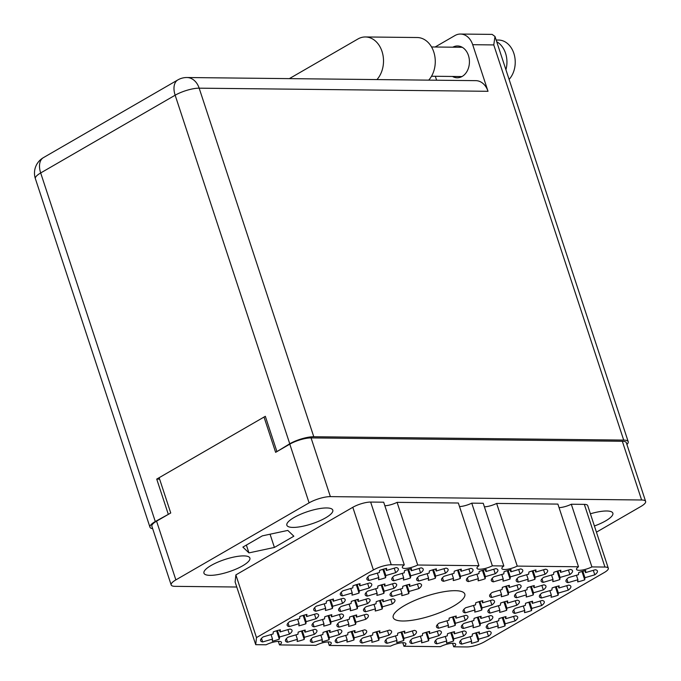 <?xml version="1.0" encoding="UTF-8"?>
<svg xmlns="http://www.w3.org/2000/svg" width="681" height="681" viewBox="0 0 681 681"><rect width="100%" height="100%" fill="white"/><g stroke="black" fill="none" stroke-linecap="round" stroke-linejoin="round"><path stroke-width="1.02" d="M453.563 606.116A37.668 10.07 161.8 0 0 464.791 594.079A37.668 10.07 161.8 0 0 441.841 592.095A37.668 10.07 161.8 0 0 404.454 605.579A37.668 10.07 161.8 0 0 393.218 617.607A37.668 10.07 161.8 0 0 416.176 619.591A37.668 10.07 161.8 0 0 453.563 606.116M242.674 565.792A24.184 6.461 161.8 0 0 249.884 558.071A24.184 6.461 161.8 0 0 235.149 556.794A24.184 6.461 161.8 0 0 211.153 565.451A24.184 6.461 161.8 0 0 203.942 573.172A24.184 6.461 161.8 0 0 218.678 574.449A24.184 6.461 161.8 0 0 242.674 565.792M325.586 517.858A24.184 6.461 161.8 0 0 332.796 510.129A24.184 6.461 161.8 0 0 318.061 508.86A24.184 6.461 161.8 0 0 294.064 517.517A24.184 6.461 161.8 0 0 286.854 525.238A24.184 6.461 161.8 0 0 301.589 526.507A24.184 6.461 161.8 0 0 325.586 517.858M594.411 525.987A24.184 6.461 161.8 0 0 605.647 520.888A24.184 6.461 161.8 0 0 612.857 513.168A24.184 6.461 161.8 0 0 590.401 513.789M279.321 639.136A16.548 4.418 -18.2 0 1 272.289 641.196L272.519 639.067L262.67 641.962A16.548 4.418 161.8 0 1 260.593 640.668A16.548 4.418 161.8 0 1 263.215 636.871L273.064 633.985L273.294 631.857A16.548 4.418 -18.2 0 1 280.334 629.797L280.104 631.925L289.944 629.031A16.548 4.418 161.8 0 1 292.021 630.334A16.548 4.418 161.8 0 1 289.399 634.122L279.55 637.007L279.321 639.136L276.571 630.785M305.897 623.77A16.548 4.418 -18.2 0 1 298.865 625.83L299.095 623.711L289.246 626.597A16.548 4.418 161.8 0 1 287.169 625.303A16.548 4.418 161.8 0 1 289.791 621.506L299.64 618.62L299.87 616.492A16.548 4.418 -18.2 0 1 306.901 614.432L306.68 616.56L316.52 613.666A16.548 4.418 161.8 0 1 318.597 614.969A16.548 4.418 161.8 0 1 315.975 618.757L306.127 621.642L305.897 623.77L303.147 615.42M332.473 608.405A16.548 4.418 -18.2 0 1 325.433 610.465L325.663 608.346L315.822 611.232A16.548 4.418 161.8 0 1 313.745 609.938A16.548 4.418 161.8 0 1 316.367 606.15L326.216 603.255L326.446 601.127A16.548 4.418 -18.2 0 1 333.477 599.067L333.247 601.195L343.096 598.31A16.548 4.418 161.8 0 1 345.173 599.603A16.548 4.418 161.8 0 1 342.552 603.392L332.703 606.277L332.473 608.405L329.723 600.055M359.049 593.04A16.548 4.418 -18.2 0 1 352.009 595.109L352.239 592.981L342.398 595.866A16.548 4.418 161.8 0 1 340.313 594.573A16.548 4.418 161.8 0 1 342.943 590.785L352.792 587.89L353.022 585.762A16.548 4.418 -18.2 0 1 360.053 583.702L359.823 585.83L369.672 582.945A16.548 4.418 161.8 0 1 371.749 584.238A16.548 4.418 161.8 0 1 369.119 588.026L359.279 590.912L359.049 593.04L356.299 584.69M478.42 641.289A16.548 4.418 -18.2 0 1 471.38 643.358L471.61 641.23L461.769 644.115A16.548 4.418 161.8 0 1 459.684 642.821A16.548 4.418 161.8 0 1 462.314 639.033L472.163 636.139L472.393 634.011A16.548 4.418 -18.2 0 1 479.424 631.951L479.194 634.079L489.043 631.193A16.548 4.418 161.8 0 1 491.12 632.487A16.548 4.418 161.8 0 1 488.49 636.275L478.649 639.161L478.42 641.289L475.67 632.938M453.529 641.017A16.548 4.418 -18.2 0 1 446.498 643.085L446.727 640.957L436.879 643.843A16.548 4.418 161.8 0 1 434.801 642.549A16.548 4.418 161.8 0 1 437.423 638.761L447.272 635.875L447.502 633.747A16.548 4.418 -18.2 0 1 454.542 631.679L454.312 633.807L464.153 630.921A16.548 4.418 161.8 0 1 466.23 632.215A16.548 4.418 161.8 0 1 463.608 636.003L453.759 638.897L453.529 641.017L450.779 632.666M428.647 640.753A16.548 4.418 -18.2 0 1 421.607 642.813L421.837 640.685L411.988 643.579A16.548 4.418 161.8 0 1 409.911 642.277A16.548 4.418 161.8 0 1 412.541 638.489L422.39 635.603L422.62 633.475A16.548 4.418 -18.2 0 1 429.651 631.415L429.422 633.543L439.271 630.649A16.548 4.418 161.8 0 1 441.348 631.942A16.548 4.418 161.8 0 1 438.717 635.739L428.877 638.625L428.647 640.753L425.897 632.394M403.756 640.48A16.548 4.418 -18.2 0 1 396.725 642.549L396.955 640.421L387.106 643.307A16.548 4.418 161.8 0 1 385.029 642.013A16.548 4.418 161.8 0 1 387.651 638.225L397.5 635.33L397.73 633.202A16.548 4.418 -18.2 0 1 404.761 631.142L404.531 633.27L414.38 630.385A16.548 4.418 161.8 0 1 416.457 631.679A16.548 4.418 161.8 0 1 413.835 635.467L403.986 638.352L403.756 640.48L401.007 632.13M378.866 640.217A16.548 4.418 -18.2 0 1 371.835 642.277L372.064 640.149L362.215 643.034A16.548 4.418 161.8 0 1 360.138 641.74A16.548 4.418 161.8 0 1 362.769 637.952L372.609 635.067L372.839 632.938A16.548 4.418 -18.2 0 1 379.879 630.87L379.649 632.998L389.498 630.112A16.548 4.418 161.8 0 1 391.575 631.406A16.548 4.418 161.8 0 1 388.945 635.194L379.096 638.088L378.866 640.217L376.125 631.857M353.984 639.944A16.548 4.418 -18.2 0 1 346.944 642.004L347.174 639.876L337.333 642.77A16.548 4.418 161.8 0 1 335.256 641.476A16.548 4.418 161.8 0 1 337.878 637.68L347.727 634.794L347.957 632.666A16.548 4.418 -18.2 0 1 354.988 630.606L354.758 632.734L364.607 629.84A16.548 4.418 161.8 0 1 366.684 631.134A16.548 4.418 161.8 0 1 364.063 634.93L354.214 637.816L353.984 639.944L351.234 631.585M329.093 639.672A16.548 4.418 -18.2 0 1 322.062 641.74L322.292 639.612L312.443 642.498A16.548 4.418 161.8 0 1 310.366 641.204A16.548 4.418 161.8 0 1 312.996 637.416L322.837 634.522L323.066 632.402A16.548 4.418 -18.2 0 1 330.106 630.334L329.876 632.462L339.717 629.576A16.548 4.418 161.8 0 1 341.802 630.87A16.548 4.418 161.8 0 1 339.172 634.658L329.323 637.544L329.093 639.672L326.352 631.321M304.211 639.408A16.548 4.418 -18.2 0 1 297.171 641.468L297.401 639.34L287.561 642.226A16.548 4.418 161.8 0 1 285.475 640.932A16.548 4.418 161.8 0 1 288.106 637.144L297.955 634.258L298.184 632.13A16.548 4.418 -18.2 0 1 305.216 630.061L304.986 632.189L314.835 629.304A16.548 4.418 161.8 0 1 316.912 630.597A16.548 4.418 161.8 0 1 314.281 634.386L304.441 637.28L304.211 639.408L301.462 631.049M504.996 625.924A16.548 4.418 -18.2 0 1 497.956 627.993L498.186 625.865L488.337 628.75A16.548 4.418 161.8 0 1 486.26 627.456A16.548 4.418 161.8 0 1 488.89 623.668L498.739 620.774L498.969 618.646A16.548 4.418 -18.2 0 1 506 616.586L505.77 618.714L515.619 615.828A16.548 4.418 161.8 0 1 517.696 617.122A16.548 4.418 161.8 0 1 515.066 620.91L505.225 623.796L504.996 625.924L502.246 617.573M480.105 625.66A16.548 4.418 -18.2 0 1 473.074 627.72L473.304 625.592L463.455 628.478A16.548 4.418 161.8 0 1 461.377 627.184A16.548 4.418 161.8 0 1 463.999 623.396L473.848 620.51L474.078 618.382A16.548 4.418 -18.2 0 1 481.109 616.314L480.888 618.442L490.729 615.556A16.548 4.418 161.8 0 1 492.806 616.85A16.548 4.418 161.8 0 1 490.184 620.638L480.335 623.532L480.105 625.66L477.355 617.301M455.214 625.388A16.548 4.418 -18.2 0 1 448.183 627.448L448.413 625.32L438.564 628.214A16.548 4.418 161.8 0 1 436.487 626.92A16.548 4.418 161.8 0 1 439.117 623.124L448.958 620.238L449.188 618.11A16.548 4.418 -18.2 0 1 456.227 616.05L455.998 618.178L465.847 615.283A16.548 4.418 161.8 0 1 467.924 616.586A16.548 4.418 161.8 0 1 465.293 620.374L455.444 623.26L455.214 625.388L452.473 617.029M355.669 624.307A16.548 4.418 -18.2 0 1 348.638 626.375L348.868 624.247L339.019 627.133A16.548 4.418 161.8 0 1 336.942 625.839A16.548 4.418 161.8 0 1 339.564 622.051L349.413 619.157L349.642 617.037A16.548 4.418 -18.2 0 1 356.682 614.969L356.452 617.097L366.293 614.211A16.548 4.418 161.8 0 1 368.37 615.505A16.548 4.418 161.8 0 1 365.748 619.293L355.899 622.179L355.669 624.307L352.92 615.956M330.787 624.043A16.548 4.418 -18.2 0 1 323.747 626.103L323.977 623.975L314.128 626.86A16.548 4.418 161.8 0 1 312.051 625.567A16.548 4.418 161.8 0 1 314.682 621.779L324.531 618.893L324.76 616.765A16.548 4.418 -18.2 0 1 331.792 614.705L331.562 616.824L341.411 613.939A16.548 4.418 161.8 0 1 343.488 615.232A16.548 4.418 161.8 0 1 340.858 619.02L331.017 621.915L330.787 624.043L328.038 615.684M531.563 610.559A16.548 4.418 -18.2 0 1 524.532 612.628L524.762 610.499L514.913 613.385A16.548 4.418 161.8 0 1 512.836 612.091A16.548 4.418 161.8 0 1 515.466 608.303L525.306 605.409L525.536 603.289A16.548 4.418 -18.2 0 1 532.576 601.221L532.346 603.349L542.195 600.463A16.548 4.418 161.8 0 1 544.272 601.757A16.548 4.418 161.8 0 1 541.642 605.545L531.793 608.431L531.563 610.559L528.822 602.208M506.681 610.295A16.548 4.418 -18.2 0 1 499.641 612.355L499.871 610.227L490.031 613.113A16.548 4.418 161.8 0 1 487.954 611.819A16.548 4.418 161.8 0 1 490.575 608.031L500.424 605.145L500.654 603.017A16.548 4.418 -18.2 0 1 507.685 600.948L507.456 603.077L517.305 600.191A16.548 4.418 161.8 0 1 519.382 601.485A16.548 4.418 161.8 0 1 516.76 605.273L506.911 608.167L506.681 610.295L503.931 601.936M481.79 610.023A16.548 4.418 -18.2 0 1 474.759 612.083L474.989 609.963L465.14 612.849A16.548 4.418 161.8 0 1 463.063 611.555A16.548 4.418 161.8 0 1 465.693 607.758L475.534 604.873L475.764 602.745A16.548 4.418 -18.2 0 1 482.803 600.685L482.574 602.813L492.423 599.918A16.548 4.418 161.8 0 1 494.5 601.221A16.548 4.418 161.8 0 1 491.869 605.009L482.02 607.895L481.79 610.023L479.049 601.672M382.245 608.942A16.548 4.418 -18.2 0 1 375.214 611.01L375.444 608.882L365.595 611.768A16.548 4.418 161.8 0 1 363.518 610.474A16.548 4.418 161.8 0 1 366.14 606.686L375.989 603.8L376.218 601.672A16.548 4.418 -18.2 0 1 383.25 599.603L383.028 601.732L392.869 598.846A16.548 4.418 161.8 0 1 394.946 600.14A16.548 4.418 161.8 0 1 392.324 603.928L382.475 606.814L382.245 608.942L379.496 600.591M357.355 608.678A16.548 4.418 -18.2 0 1 350.323 610.738L350.553 608.61L340.704 611.504A16.548 4.418 161.8 0 1 338.627 610.202A16.548 4.418 161.8 0 1 341.258 606.413L351.098 603.528L351.328 601.4A16.548 4.418 -18.2 0 1 358.368 599.34L358.138 601.459L367.987 598.573A16.548 4.418 161.8 0 1 370.064 599.867A16.548 4.418 161.8 0 1 367.434 603.664L357.585 606.55L357.355 608.678L354.614 600.319M558.139 595.194A16.548 4.418 -18.2 0 1 551.108 597.263L551.338 595.134L541.489 598.02A16.548 4.418 161.8 0 1 539.412 596.726A16.548 4.418 161.8 0 1 542.042 592.938L551.882 590.044L552.112 587.924A16.548 4.418 -18.2 0 1 559.152 585.856L558.922 587.984L568.771 585.098A16.548 4.418 161.8 0 1 570.848 586.392A16.548 4.418 161.8 0 1 568.218 590.18L558.369 593.066L558.139 595.194L555.398 586.843M533.257 594.93A16.548 4.418 -18.2 0 1 526.217 596.99L526.447 594.862L516.607 597.756A16.548 4.418 161.8 0 1 514.521 596.454A16.548 4.418 161.8 0 1 517.151 592.666L527 589.78L527.23 587.652A16.548 4.418 -18.2 0 1 534.262 585.592L534.032 587.712L543.881 584.826A16.548 4.418 161.8 0 1 545.958 586.12A16.548 4.418 161.8 0 1 543.327 589.916L533.487 592.802L533.257 594.93L530.508 586.571M508.367 594.658A16.548 4.418 -18.2 0 1 501.335 596.718L501.565 594.598L491.716 597.484A16.548 4.418 161.8 0 1 489.639 596.19A16.548 4.418 161.8 0 1 492.269 592.393L502.11 589.508L502.34 587.38A16.548 4.418 -18.2 0 1 509.379 585.319L509.15 587.448L518.99 584.553A16.548 4.418 161.8 0 1 521.067 585.856A16.548 4.418 161.8 0 1 518.445 589.644L508.596 592.53L508.367 594.658L505.625 586.307M408.821 593.577A16.548 4.418 -18.2 0 1 401.781 595.645L402.011 593.517L392.171 596.403A16.548 4.418 161.8 0 1 390.094 595.109A16.548 4.418 161.8 0 1 392.716 591.321L402.565 588.435L402.794 586.307A16.548 4.418 -18.2 0 1 409.826 584.238L409.596 586.367L419.445 583.481A16.548 4.418 161.8 0 1 421.522 584.775A16.548 4.418 161.8 0 1 418.9 588.563L409.051 591.457L408.821 593.577L406.072 585.226M383.931 593.313A16.548 4.418 -18.2 0 1 376.899 595.373L377.129 593.245L367.28 596.139A16.548 4.418 161.8 0 1 365.203 594.836A16.548 4.418 161.8 0 1 367.834 591.048L377.674 588.163L377.904 586.035A16.548 4.418 -18.2 0 1 384.944 583.975L384.714 586.103L394.563 583.208A16.548 4.418 161.8 0 1 396.64 584.502A16.548 4.418 161.8 0 1 394.01 588.299L384.161 591.185L383.931 593.313L381.19 584.953M584.715 579.829A16.548 4.418 -18.2 0 1 577.684 581.897L577.914 579.769L568.065 582.655A16.548 4.418 161.8 0 1 565.988 581.361A16.548 4.418 161.8 0 1 568.618 577.573L578.458 574.687L578.688 572.559A16.548 4.418 -18.2 0 1 585.728 570.491L585.498 572.619L595.339 569.733A16.548 4.418 161.8 0 1 597.416 571.027A16.548 4.418 161.8 0 1 594.794 574.815L584.945 577.709L584.715 579.829L581.974 571.478M559.833 579.565A16.548 4.418 -18.2 0 1 552.793 581.625L553.023 579.497L543.174 582.391A16.548 4.418 161.8 0 1 541.097 581.089A16.548 4.418 161.8 0 1 543.727 577.301L553.576 574.415L553.806 572.287A16.548 4.418 -18.2 0 1 560.838 570.227L560.608 572.346L570.457 569.461A16.548 4.418 161.8 0 1 572.534 570.755A16.548 4.418 161.8 0 1 569.903 574.551L560.063 577.437L559.833 579.565L557.084 571.206M534.943 579.293A16.548 4.418 -18.2 0 1 527.911 581.361L528.141 579.233L518.292 582.119A16.548 4.418 161.8 0 1 516.215 580.825A16.548 4.418 161.8 0 1 518.837 577.037L528.686 574.143L528.916 572.014A16.548 4.418 -18.2 0 1 535.956 569.954L535.726 572.083L545.566 569.197A16.548 4.418 161.8 0 1 547.643 570.491A16.548 4.418 161.8 0 1 545.021 574.279L535.172 577.165L534.943 579.293L532.193 570.942M510.052 579.02A16.548 4.418 -18.2 0 1 503.021 581.089L503.25 578.961L493.402 581.846A16.548 4.418 161.8 0 1 491.324 580.553A16.548 4.418 161.8 0 1 493.955 576.764L503.804 573.879L504.025 571.751A16.548 4.418 -18.2 0 1 511.065 569.682L510.835 571.81L520.684 568.924A16.548 4.418 161.8 0 1 522.761 570.218A16.548 4.418 161.8 0 1 520.131 574.006L510.282 576.901L510.052 579.02L507.311 570.669M485.17 578.756A16.548 4.418 -18.2 0 1 478.13 580.816L478.36 578.688L468.519 581.583A16.548 4.418 161.8 0 1 466.442 580.28A16.548 4.418 161.8 0 1 469.064 576.492L478.913 573.606L479.143 571.478A16.548 4.418 -18.2 0 1 486.174 569.418L485.945 571.546L495.794 568.652A16.548 4.418 161.8 0 1 497.871 569.946A16.548 4.418 161.8 0 1 495.249 573.742L485.4 576.628L485.17 578.756L482.42 570.397M460.279 578.484A16.548 4.418 -18.2 0 1 453.248 580.553L453.478 578.424L443.629 581.31A16.548 4.418 161.8 0 1 441.552 580.016A16.548 4.418 161.8 0 1 444.182 576.228L454.023 573.334L454.253 571.206A16.548 4.418 -18.2 0 1 461.292 569.146L461.063 571.274L470.911 568.388A16.548 4.418 161.8 0 1 472.989 569.682A16.548 4.418 161.8 0 1 470.358 573.47L460.509 576.356L460.279 578.484L457.538 570.133M435.397 578.22A16.548 4.418 -18.2 0 1 428.358 580.28L428.587 578.152L418.747 581.038A16.548 4.418 161.8 0 1 416.661 579.744A16.548 4.418 161.8 0 1 419.292 575.956L429.141 573.07L429.37 570.942A16.548 4.418 -18.2 0 1 436.402 568.873L436.172 571.001L446.021 568.116A16.548 4.418 161.8 0 1 448.098 569.41A16.548 4.418 161.8 0 1 445.468 573.198L435.627 576.092L435.397 578.22L432.648 569.861M410.507 577.948A16.548 4.418 -18.2 0 1 403.475 580.008L403.705 577.88L393.856 580.774A16.548 4.418 161.8 0 1 391.779 579.48A16.548 4.418 161.8 0 1 394.41 575.683L404.25 572.798L404.48 570.669A16.548 4.418 -18.2 0 1 411.52 568.609L411.29 570.738L421.13 567.843A16.548 4.418 161.8 0 1 423.207 569.137A16.548 4.418 161.8 0 1 420.586 572.934L410.737 575.82L410.507 577.948L407.766 569.588M385.625 577.675A16.548 4.418 -18.2 0 1 378.585 579.744L378.815 577.616L368.966 580.501A16.548 4.418 161.8 0 1 366.889 579.208A16.548 4.418 161.8 0 1 369.519 575.419L379.368 572.525L379.598 570.397A16.548 4.418 -18.2 0 1 386.629 568.337L386.399 570.465L396.248 567.579A16.548 4.418 161.8 0 1 398.325 568.873A16.548 4.418 161.8 0 1 395.695 572.661L385.855 575.547L385.625 577.675L382.875 569.325M596.445 532.167L640.923 506.451A15.782 4.214 161.8 0 0 645.631 501.412A15.782 4.214 161.8 0 0 641.621 499.99L330.37 496.619A15.782 4.214 161.8 0 0 309.097 502.859L175.868 579.889A15.782 4.214 161.8 0 0 171.169 584.928A15.782 4.214 161.8 0 0 175.17 586.35L236.767 587.013M264.024 417.061L275.626 452.337L289.8 444.148A15.782 4.214 -18.2 0 1 311.064 437.909L622.323 441.271A15.782 4.214 -18.2 0 1 626.324 442.693L645.631 501.412M171.169 584.928L151.863 526.209A15.782 4.214 -18.2 0 1 156.57 521.169L170.744 512.98L159.141 477.696M274.409 547.439L293.851 536.202L287.799 530.414L262.321 535.862L242.887 547.098L248.931 552.887L274.409 547.439L270.059 534.21M404.293 564.881L383.684 502.203L370.643 502.067A13.237 3.541 161.8 0 0 352.809 507.294L235.873 574.9L235.115 581.991L255.715 644.669L266.101 644.779A10.436 2.792 -18.2 0 1 281.483 642.311A10.436 2.792 -18.2 0 1 279.508 644.924L315.882 645.316A10.436 2.792 -18.2 0 1 331.255 642.847A10.436 2.792 -18.2 0 1 329.281 645.46L390.536 646.124A10.436 2.792 -18.2 0 1 405.919 643.656A10.436 2.792 -18.2 0 1 403.944 646.269L440.309 646.661A10.436 2.792 -18.2 0 1 455.691 644.192A10.436 2.792 -18.2 0 1 453.716 646.805L466.757 646.95A13.237 3.541 161.8 0 0 484.6 641.715L604.362 572.474A13.237 3.541 161.8 0 0 608.312 568.243A13.237 3.541 161.8 0 0 604.949 567.052L591.908 566.915A10.436 2.792 -18.2 0 1 576.535 569.384A10.436 2.792 -18.2 0 1 578.501 566.771L517.245 566.107A10.436 2.792 -18.2 0 1 501.871 568.575A10.436 2.792 -18.2 0 1 503.838 565.962L492.363 565.834A10.436 2.792 -18.2 0 1 476.981 568.303A10.436 2.792 -18.2 0 1 478.956 565.69L417.7 565.026A10.436 2.792 -18.2 0 1 402.326 567.494A10.436 2.792 -18.2 0 1 404.293 564.881L391.252 564.745A13.237 3.541 161.8 0 0 373.409 569.971L256.482 637.578L255.715 644.669M478.956 565.69L458.347 503.012L397.091 502.348A10.436 2.792 -18.2 0 1 384.85 505.753M503.838 565.962L483.238 503.285L471.754 503.157A10.436 2.792 -18.2 0 1 459.513 506.562M578.501 566.771L557.892 504.093L496.636 503.429A10.436 2.792 -18.2 0 1 484.404 506.834M608.312 568.243L587.703 505.574A13.237 3.541 161.8 0 0 584.341 504.374L571.299 504.238A10.436 2.792 -18.2 0 1 559.058 507.643M235.873 574.9L256.482 637.578M397.091 502.348L417.7 565.026M471.754 503.157L492.363 565.834M496.636 503.429L517.245 566.107M571.299 504.238L591.908 566.915M452.55 643.256L453.716 646.805M402.777 642.719L403.944 646.269M328.114 641.911L329.281 645.46M278.342 641.374L279.508 644.924M246.369 545.089L248.931 552.887M385.855 575.547L383.726 569.078M394.222 568.167L395.695 572.661M386.399 570.465L385.769 568.541M367.8 576.935L368.966 580.501M378.815 577.616L377.342 573.121M410.737 575.82L408.609 569.35M419.104 568.439L420.586 572.934M411.29 570.738L410.652 568.805M392.682 577.199L393.856 580.774M403.705 577.88L402.224 573.393M435.627 576.092L433.499 569.614M443.995 568.712L445.468 573.198M436.172 571.001L435.542 569.078M417.572 577.471L418.747 581.038M428.587 578.152L427.115 573.657M460.509 576.356L458.381 569.886M468.886 568.975L470.358 573.47M461.063 571.274L460.424 569.35M442.454 577.743L443.629 581.31M453.478 578.424L451.997 573.93M485.4 576.628L483.272 570.159M493.768 569.248L495.249 573.742M485.945 571.546L485.315 569.614M467.345 578.007L468.519 581.583M478.36 578.688L476.887 574.202M510.282 576.901L508.154 570.423M518.658 569.52L520.131 574.006M510.835 571.81L510.205 569.886M492.227 578.28L493.402 581.846M503.25 578.961L501.778 574.466M535.172 577.165L533.044 570.695M543.54 569.784L545.021 574.279M535.726 572.083L535.087 570.159M517.117 578.544L518.292 582.119M528.141 579.233L526.66 574.738M560.063 577.437L557.935 570.959M568.431 570.057L569.903 574.551M560.608 572.346L559.978 570.423M542.008 578.816L543.174 582.391M553.023 579.497L551.55 575.011M584.945 577.709L582.817 571.231M593.313 570.329L594.794 574.815M585.498 572.619L584.86 570.695M566.89 579.088L568.065 582.655M577.914 579.769L576.432 575.275M384.161 591.185L382.032 584.707M392.537 583.804L394.01 588.299M384.714 586.103L384.075 584.17M366.106 592.564L367.28 596.139M377.129 593.245L375.648 588.759M409.051 591.457L406.923 584.979M417.419 584.077L418.9 588.563M409.596 586.367L408.966 584.443M390.996 592.836L392.171 596.403M402.011 593.517L400.539 589.022M508.596 592.53L506.468 586.06M516.964 585.149L518.445 589.644M509.15 587.448L508.511 585.524M490.541 593.909L491.716 597.484M501.565 594.598L500.084 590.104M533.487 592.802L531.359 586.324M541.855 585.422L543.327 589.916M534.032 587.712L533.402 585.788M515.432 594.181L516.607 597.756M526.447 594.862L524.974 590.376M558.369 593.066L556.241 586.596M566.745 585.694L568.218 590.18M558.922 587.984L558.284 586.06M540.314 594.453L541.489 598.02M551.338 595.134L549.856 590.64M357.585 606.55L355.456 600.072M365.961 599.169L367.434 603.664M358.138 601.459L357.508 599.535M339.53 607.929L340.704 611.504M350.553 608.61L349.081 604.124M382.475 606.814L380.347 600.344M390.843 599.442L392.324 603.928M383.028 601.732L382.39 599.808M364.42 608.201L365.595 611.768M375.444 608.882L373.963 604.387M482.02 607.895L479.892 601.425M490.397 600.514L491.869 605.009M482.574 602.813L481.935 600.889M463.965 609.274L465.14 612.849M474.989 609.963L473.508 605.469M506.911 608.167L504.783 601.689M515.279 600.787L516.76 605.273M507.456 603.077L506.826 601.153M488.856 609.546L490.031 613.113M499.871 610.227L498.398 605.741M531.793 608.431L529.665 601.961M540.169 601.059L541.642 605.545M532.346 603.349L531.716 601.425M513.738 609.818L514.913 613.385M524.762 610.499L523.289 606.005M331.017 621.915L328.889 615.437M339.385 614.534L340.858 619.02M331.562 616.824L330.932 614.9M312.954 623.294L314.128 626.86M323.977 623.975L322.505 619.489M355.899 622.179L353.771 615.709M364.267 614.807L365.748 619.293M356.452 617.097L355.814 615.173M337.844 623.566L339.019 627.133M348.868 624.247L347.387 619.753M455.444 623.26L453.316 616.79M463.821 615.879L465.293 620.374M455.998 618.178L455.368 616.245M437.389 624.639L438.564 628.214M448.413 625.32L446.94 620.834M480.335 623.532L478.207 617.054M488.703 616.152L490.184 620.638M480.888 618.442L480.25 616.518M462.28 624.911L463.455 628.478M473.304 625.592L471.822 621.106M505.225 623.796L503.097 617.327M513.593 616.416L515.066 620.91M505.77 618.714L505.14 616.79M487.162 625.184L488.337 628.75M498.186 625.865L496.713 621.37M304.441 637.28L302.313 630.802M312.809 629.899L314.281 634.386M304.986 632.189L304.356 630.265M286.386 638.659L287.561 642.226M297.401 639.34L295.929 634.854M329.323 637.544L327.195 631.074M337.699 630.163L339.172 634.658M329.876 632.462L329.238 630.538M311.268 638.931L312.443 642.498M322.292 639.612L320.811 635.118M354.214 637.816L352.086 631.347M362.581 630.436L364.063 634.93M354.758 632.734L354.129 630.802M336.159 639.195L337.333 642.77M347.174 639.876L345.701 635.39M379.096 638.088L376.968 631.61M387.472 630.708L388.945 635.194M379.649 632.998L379.019 631.074M361.041 639.468L362.215 643.034M372.064 640.149L370.592 635.654M403.986 638.352L401.858 631.883M412.354 630.972L413.835 635.467M404.531 633.27L403.901 631.347M385.931 639.74L387.106 643.307M396.955 640.421L395.474 635.926M428.877 638.625L426.749 632.155M437.245 631.244L438.717 635.739M429.422 633.543L428.792 631.61M410.813 640.004L411.988 643.579M421.837 640.685L420.364 636.199M453.759 638.897L451.631 632.419M462.127 631.517L463.608 636.003M454.312 633.807L453.674 631.883M435.704 640.276L436.879 643.843M446.727 640.957L445.246 636.463M478.649 639.161L476.521 632.692M487.017 631.781L488.49 636.275M479.194 634.079L478.564 632.155M460.594 640.54L461.769 644.115M471.61 641.23L470.137 636.735M359.279 590.912L357.15 584.443M367.646 583.532L369.119 588.026M359.823 585.83L359.193 583.906M341.224 592.291L342.398 595.866M352.239 592.981L350.766 588.486M332.703 606.277L330.574 599.808M341.07 598.897L342.552 603.392M333.247 601.195L332.617 599.271M314.648 607.656L315.822 611.232M325.663 608.346L324.19 603.851M306.127 621.642L303.998 615.173M314.494 614.262L315.975 618.757M306.68 616.56L306.041 614.637M288.072 623.021L289.246 626.597M299.095 623.711L297.614 619.216M279.55 637.007L277.422 630.538M287.918 629.627L289.399 634.122M280.104 631.925L279.465 630.002M261.495 638.386L262.67 641.962M272.519 639.067L271.038 634.581M428.715 80.137A24.184 18.336 -89.4 0 0 433.771 51.969A24.184 18.336 -89.4 0 0 417.206 37.523L365.442 36.961A24.184 18.336 -89.4 0 0 357.9 39.004L289.357 78.63M376.951 79.583A24.184 18.336 -89.4 0 0 382.007 51.407A24.184 18.336 -89.4 0 0 365.442 36.961M496.151 40.026L498.594 40.051A22.269 16.889 90.6 0 1 513.849 53.356A22.269 16.889 90.6 0 1 509.099 79.405M496.704 41.711A22.269 16.889 90.6 0 1 505.557 53.271A22.269 16.889 90.6 0 1 505.923 69.734M452.797 47.193A15.91 12.062 90.6 0 1 457.538 45.967A15.91 12.062 90.6 0 1 468.443 55.476A15.91 12.062 90.6 0 1 457.198 77.787A15.91 12.062 90.6 0 1 452.482 76.459M313.771 436.734L623.694 440.088L493.768 44.92L472.699 44.699L488.022 91.297L199.167 88.172L313.771 436.734A17.817 4.758 161.8 0 0 289.748 443.782L175.153 95.212L40.681 172.957L155.285 521.518L168.879 514.053M277.482 451.265L289.748 443.782M626.912 444.489A17.817 4.758 161.8 0 0 628.214 441.697A17.817 4.758 161.8 0 0 623.694 440.088M155.285 521.518A17.817 4.758 161.8 0 0 149.973 527.213A17.817 4.758 161.8 0 0 152.68 528.686M276.818 451.256L265.326 416.304L156.724 479.092L168.216 514.044M159.609 479.126L156.724 479.092M472.699 44.699A17.817 13.509 -89.4 0 0 460.492 34.05A17.817 13.509 -89.4 0 0 454.934 35.557L435.142 46.998M436.623 80.222L435.329 76.272M186.96 77.523A17.817 17.817 0 0 0 177.843 79.915A17.817 10.59 -120 0 0 175.153 95.212A17.817 4.758 -18.2 0 1 199.167 88.172A17.817 13.509 -89.4 0 0 186.96 77.523L475.815 80.647A17.817 13.509 90.6 0 1 488.022 91.297M460.492 34.05L492.15 34.39L494.985 36.468L493.768 44.92M175.868 579.889L156.57 521.169M309.097 502.859L289.8 444.148M641.621 499.99L622.323 441.271M330.37 496.619L311.064 437.909M352.809 507.294L373.409 569.971M370.643 502.067L391.252 564.745M584.341 504.374L604.949 567.052M43.38 157.66A17.817 17.817 0 0 0 35.369 178.643A17.817 4.758 161.8 0 1 40.681 172.957A17.817 10.59 -120 0 1 43.38 157.66L177.843 79.915M380.9 569.946L382.748 569.41M405.782 570.218L407.63 569.674M430.673 570.491L432.52 569.946M455.563 570.755L457.411 570.218M480.445 571.027L482.293 570.482M505.336 571.291L507.183 570.755M530.218 571.563L532.065 571.018M555.109 571.836L556.956 571.291M579.991 572.1L581.838 571.563M354.324 585.311L356.172 584.775M379.215 585.583L381.062 585.039M404.097 585.847L405.944 585.311M503.642 586.928L505.489 586.384M528.533 587.201L530.38 586.656M553.423 587.465L555.27 586.928M327.748 600.676L329.595 600.131M352.639 600.948L354.486 600.404M377.521 601.212L379.368 600.676M477.075 602.293L478.922 601.749M501.957 602.566L503.804 602.021M526.847 602.83L528.694 602.293M301.172 616.041L303.019 615.496M326.063 616.314L327.91 615.769M350.945 616.577L352.792 616.041M450.499 617.658L452.346 617.114M475.381 617.931L477.228 617.386M500.271 618.195L502.118 617.658M274.596 631.406L276.443 630.861M299.487 631.679L301.334 631.134M324.377 631.942L326.225 631.406M349.259 632.215L351.107 631.67M374.15 632.487L375.997 631.942M399.032 632.751L400.879 632.215M423.922 633.024L425.77 632.479M448.805 633.287L450.652 632.751M473.695 633.56L475.542 633.024M431.541 46.963L462.254 47.295M431.524 76.238L461.939 76.561M35.369 178.643L149.973 527.213M494.985 36.468L628.214 441.697"/></g></svg>
